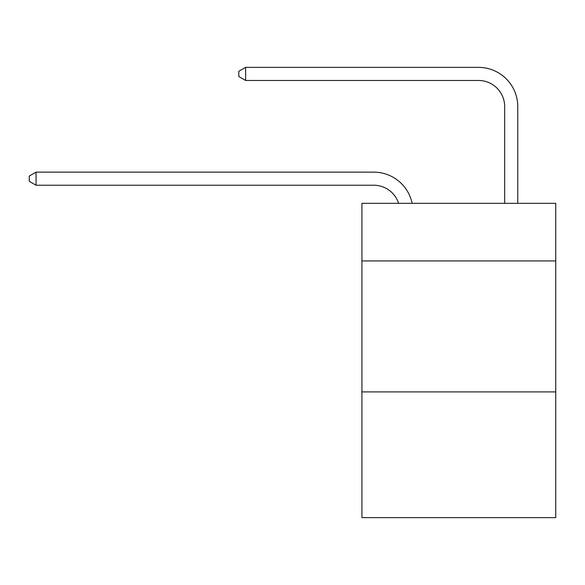 <?xml version="1.0" encoding="UTF-8"?>
<svg xmlns="http://www.w3.org/2000/svg" width="585" height="585" viewBox="0 0 585 585"><rect width="100%" height="100%" fill="white"/><g stroke="black" fill="none" stroke-linecap="round" stroke-linejoin="round"><path stroke-width="0.88" d="M555.75 260.939L555.75 203.309L361.918 203.309L361.918 260.939L555.75 260.939L555.75 517.637L361.918 517.637L361.918 260.939M555.75 391.906L361.918 391.906M373.698 185.233A26.193 26.193 -30.3 0 1 398.604 203.309A26.193 26.193 -37.4 0 0 373.698 185.233L36.058 185.233L29.25 181.306L29.25 176.07L36.058 172.136L373.698 172.136A39.29 39.29 149.7 0 1 412.147 203.309M504.672 203.309L504.672 106.653A26.193 26.193 143.3 0 0 478.479 80.459L245.612 80.459L238.804 76.533L238.804 71.29L245.612 67.363L478.479 67.363A39.29 39.29 42.3 0 1 517.769 106.653L517.769 203.309M36.058 172.136L373.698 172.136L36.058 172.136L373.698 172.136L36.058 172.136L373.698 172.136L36.058 172.136L373.698 172.136L36.058 172.136L373.698 172.136L36.058 172.136L373.698 172.136L36.058 172.136L373.698 172.136L36.058 172.136L373.698 172.136L36.058 172.136L373.698 172.136L36.058 172.136L373.698 172.136L36.058 172.136L373.698 172.136L36.058 172.136L373.698 172.136L36.058 172.136L373.698 172.136L36.058 172.136L373.698 172.136L36.058 172.136L373.698 172.136L36.058 172.136L36.058 185.233M504.672 106.653A26.193 26.193 -137.7 0 0 478.479 80.459A26.193 26.193 -137.7 0 1 504.672 106.653A26.193 26.193 -137.7 0 0 478.479 80.459A26.193 26.193 -137.7 0 1 504.672 106.653A26.193 26.193 -137.7 0 0 478.479 80.459A26.193 26.193 -137.7 0 1 504.672 106.653A26.193 26.193 -137.7 0 0 478.479 80.459A26.193 26.193 -137.7 0 1 504.672 106.653A26.193 26.193 -137.7 0 0 478.479 80.459A26.193 26.193 -137.7 0 1 504.672 106.653A26.193 26.193 -137.7 0 0 478.479 80.459A26.193 26.193 -137.7 0 1 504.672 106.653A26.193 26.193 -137.7 0 0 478.479 80.459A26.193 26.193 -137.7 0 1 504.672 106.653A26.193 26.193 -137.7 0 0 478.479 80.459A26.193 26.193 -137.7 0 1 504.672 106.653A26.193 26.193 -137.7 0 0 478.479 80.459A26.193 26.193 -137.7 0 1 504.672 106.653A26.193 26.193 -137.7 0 0 478.479 80.459A26.193 26.193 -137.7 0 1 504.672 106.653A26.193 26.193 -137.7 0 0 478.479 80.459A26.193 26.193 -137.7 0 1 504.672 106.653A26.193 26.193 -137.7 0 0 478.479 80.459A26.193 26.193 -137.7 0 1 504.672 106.653A26.193 26.193 -137.7 0 0 478.479 80.459A26.193 26.193 -137.7 0 1 504.672 106.653A26.193 26.193 -137.7 0 0 478.479 80.459A26.193 26.193 -137.7 0 1 504.672 106.653A26.193 26.193 -137.7 0 0 478.479 80.459A26.193 26.193 -137.7 0 1 504.672 106.653A26.193 26.193 -137.7 0 0 478.479 80.459M245.612 67.363L245.612 80.459"/></g></svg>
